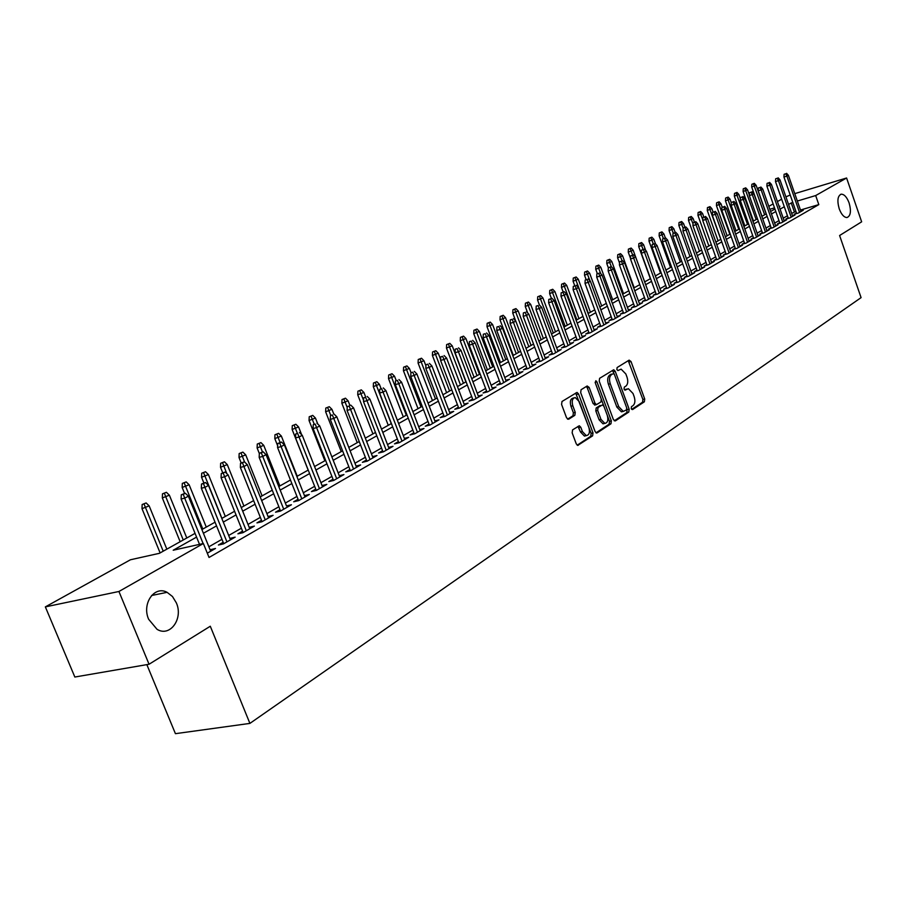 <?xml version="1.0" encoding="UTF-8"?>
<svg xmlns="http://www.w3.org/2000/svg" width="907" height="907" viewBox="0 0 907 907"><rect width="100%" height="100%" fill="white"/><g stroke="black" fill="none" stroke-linecap="round" stroke-linejoin="round"><path stroke-width="1.36" d="M631.227 408.626L632.553 409.579L644.367 401.801L644.718 399.001L631.011 361.542L629.129 360.136L617.123 367.539L616.862 369.5L617.905 370.566L621.136 369.149L625.853 373.99L627.009 377.131C628.29 381.337 627.905 384.33 625.864 386.133L624.311 387.119L624.05 389.103L625.07 390.146L628.381 388.695L632.995 393.468L634.152 396.608C635.422 400.792 635.036 403.808 633.018 405.633L631.476 406.642L631.227 408.626M176.332 602.838L172.466 596.511L167.103 592.328C154.451 585.242 141.571 603.688 148.657 619.288L157.013 629.288C170.04 637.519 183.543 618.631 176.332 602.838M849.111 202.93C846.923 197.193 844.315 194.268 841.299 194.177C837.649 195.731 836.957 200.606 839.224 208.814C841.401 214.505 843.986 217.419 846.968 217.544C850.664 216.036 851.378 211.161 849.111 202.93M572.578 429.873L572.158 432.854L576.274 443.897L577.736 445.405L592.611 435.859L593.008 432.922L578.553 393.955L577.033 392.414L562 401.484L561.58 404.454L566.569 417.844L568.621 419.249L574.845 415.315L575.253 412.368L572.805 405.769C571.535 400.917 572.362 398.184 575.265 397.561L579.335 401.688L588.858 427.367C590.128 432.322 589.278 435.065 586.296 435.621L582.396 431.573L580.797 427.276L579.312 425.757L572.578 429.873M794.77 193.633L846.594 177.999L861.65 221.818L839.599 235.514L861.083 297.632L249.901 723.401L210.288 626.238L149.054 664.253L118.93 591.489L45.35 606.885L130.427 559.778L159.405 553.315L195.05 533.373M846.594 177.999L815.676 195.561L797.344 201.037M196.57 537.103L173.203 550.232L203.372 543.508L209.041 557.465L818.806 204.608L815.676 195.561M203.372 543.508L118.93 591.489M613.381 419.556L615.32 420.916L628.8 412.05L629.163 409.204L615.229 371.292L613.744 369.761L599.606 378.321L599.221 381.178L613.381 419.556M596.001 432.832L609.107 424.215L610.967 423.784L597.089 432.911M586.307 386.518L587.294 387.867L589.153 387.402L587.158 385.985L581.081 389.727L580.673 392.64L595.094 431.551L596.545 433.047M589.153 387.402L594.958 403.116L596.443 404.635L600.899 401.994L601.284 399.114L595.275 382.833L595.865 380.736L596.919 381.813L611.341 420.882L610.967 423.784M796.482 212.986L794.215 214.279L798.307 213.077L803.251 210.231L800.802 210.957M788.138 217.771L785.847 219.086L789.963 217.884L794.986 214.993L792.503 215.719M779.68 222.634L777.356 223.972L781.483 222.759L786.584 219.823L784.067 220.56M771.075 227.578L768.717 228.927L772.866 227.714L778.059 224.732L775.508 225.48M762.333 232.6L759.941 233.972L764.113 232.759L769.385 229.72L766.8 230.48M753.456 237.702L751.03 239.085L755.225 237.872L760.576 234.788L757.957 235.548M744.42 242.883L741.971 244.289L746.178 243.076L751.62 239.947L748.967 240.718M735.248 248.155L732.754 249.584L736.994 248.359L742.527 245.185L739.829 245.956M725.917 253.518L723.389 254.958L727.652 253.745L733.275 250.502L730.532 251.296M716.428 258.96L713.877 260.434L718.151 259.209L723.865 255.921L721.088 256.715M706.78 264.504L704.183 265.989L708.48 264.765L714.308 261.42L711.485 262.225M696.973 270.139L694.343 271.647L698.662 270.422L704.58 267.021L701.712 267.837M686.996 275.864L684.32 277.406L688.662 276.182L694.683 272.712L691.769 273.54M676.837 281.703L674.128 283.256L678.493 282.032L684.615 278.506L681.667 279.333M666.509 287.632L663.765 289.22L668.142 287.984L674.377 284.401L671.373 285.24M655.999 293.675L653.21 295.274L657.609 294.049L663.947 290.399L660.908 291.249M645.296 299.82L642.462 301.453L646.884 300.217L653.346 296.498L650.251 297.36M634.401 306.078L631.533 307.734L635.977 306.498L642.541 302.711L639.401 303.584M623.313 312.45L620.388 314.128L624.855 312.892L631.555 309.038L628.358 309.922M612.021 318.935L609.051 320.636L613.54 319.411L620.354 315.489L617.111 316.373M600.525 325.534L597.509 327.268L602.01 326.044L608.96 322.042L605.661 322.949M588.802 332.268L585.741 334.025L590.276 332.801L597.339 328.731L593.994 329.638M576.863 339.127L573.757 340.919L578.303 339.683L585.514 335.533L582.101 336.463M564.698 346.111L561.535 347.925L566.115 346.701L573.451 342.472L569.993 343.413M552.306 353.231L549.086 355.079L553.689 353.855L561.172 349.546L557.646 350.487M539.665 360.487L536.4 362.369L541.014 361.145L548.644 356.757L545.062 357.709M526.786 367.891L523.464 369.807L528.101 368.582L535.878 364.104L532.228 365.067M513.645 375.441L510.267 377.38L514.927 376.156L522.863 371.587L519.144 372.573M500.245 383.139L496.809 385.112L501.48 383.888L509.575 379.228L505.8 380.226M486.571 390.985L483.08 393.003L487.773 391.779L496.038 387.028L492.184 388.026M472.626 399.001L469.066 401.041L473.783 399.828L482.218 394.987L478.295 395.996M458.386 407.175L454.758 409.261L459.509 408.048L468.103 403.093L464.112 404.125M443.852 415.531L440.167 417.639L444.929 416.438L453.715 411.381L449.645 412.424M429.022 424.045L425.258 426.211L430.043 424.998L439.011 419.839L434.861 420.893M413.864 432.752L410.043 434.952L414.839 433.75L424 428.478L419.771 429.544M398.388 441.641L394.488 443.874L399.318 442.684L408.672 437.299L404.363 438.376M382.573 450.722L378.604 453.001L383.446 451.822L393.014 446.312L388.615 447.4M366.417 460.008L362.369 462.332L367.233 461.153L377.006 455.529L372.516 456.618M349.898 469.497L345.771 471.867L350.658 470.688L360.646 464.94L356.066 466.051M333.016 479.191L328.81 481.606L333.708 480.438L343.923 474.565L339.252 475.687M315.738 489.111L311.452 491.571L316.373 490.415L326.826 484.406L322.042 485.54M298.074 499.258L293.698 501.775L298.641 500.619L309.332 494.474L304.446 495.619M280.002 509.643L275.535 512.206L280.49 511.072L291.43 504.768L286.453 505.936M261.499 520.267L256.942 522.885L261.919 521.752L273.109 515.312L268.03 516.514M242.566 531.151L237.906 533.815L242.895 532.704L254.368 526.105L249.187 527.341M223.167 542.284L218.417 545.016L223.417 543.905L235.162 537.148L229.879 538.429M818.806 204.608L800.473 210.027M795.915 211.365L791.675 213.36M787.446 215.775L783.24 218.19M778.977 220.628L774.669 223.088M770.36 225.548L765.95 228.076M761.619 230.559L757.107 233.144M752.731 235.639L748.105 238.292M743.695 240.809L738.956 243.518M734.511 246.069L729.659 248.835M725.169 251.409L720.215 254.243M715.68 256.84L710.6 259.742M706.02 262.361L700.816 265.343M696.202 267.984L690.873 271.034M686.214 273.699L680.76 276.816M676.055 279.515L670.466 282.712M665.715 285.422L659.99 288.698M655.194 291.442L649.321 294.809M644.48 297.575L638.471 301.011M633.585 303.811L627.417 307.337M622.485 310.16L616.159 313.777M611.182 316.634L604.697 320.33M599.663 323.221L593.031 327.019M587.94 329.921L581.126 333.821M575.99 336.758L569.006 340.76M563.814 343.73L556.66 347.823M551.411 350.828L544.064 355.034M538.758 358.061L531.219 362.381M525.867 365.442L518.135 369.863M512.716 372.97L504.78 377.505M499.303 380.634L491.152 385.305M485.619 388.468L477.252 393.253M471.663 396.461L463.069 401.37M457.411 404.613L448.591 409.658M442.865 412.934L433.807 418.116M428.013 421.426L418.705 426.755M412.844 430.111L403.286 435.575M397.357 438.965L387.527 444.589M381.53 448.024L371.428 453.806M365.351 457.275L354.966 463.228M348.821 466.742L338.141 472.853M331.917 476.413L320.931 482.694M314.627 486.299L303.323 492.773M296.952 496.412L285.308 503.079M278.857 506.764L266.885 513.623M260.343 517.364L248.008 524.416M241.375 528.214L228.689 535.47M221.966 539.314L208.893 546.796M207.306 553.179L215.503 548.463L210.107 549.789M146.843 664.627L175.425 733.672L249.901 723.401M785.916 196.853L790.212 195.005M149.054 664.253L74.839 677.03L45.35 606.885M768.796 206.343L773.127 203.939M777.424 201.558L781.664 199.211M779.204 206.66L779.952 206.24L779.147 206.479M774.51 207.862L769.816 209.268M201.898 529.552L215.05 522.194M221.807 518.419L234.573 511.276M241.239 507.546L253.631 500.607M260.218 496.934L272.259 490.199M278.744 486.571L290.444 480.018M296.861 476.436L308.233 470.075M314.559 466.538L325.613 460.359M331.86 456.856L342.608 450.847M348.776 447.4L359.229 441.55M365.328 438.138L375.487 432.458M381.518 429.09L391.393 423.558M397.357 420.224L406.971 414.85M412.855 411.563L422.22 406.325M428.036 403.071L437.14 397.969M442.899 394.76L451.765 389.795M457.457 386.609L466.085 381.779M471.719 378.638L480.12 373.933M485.687 370.827L493.873 366.247M499.383 363.163L507.364 358.696M512.806 355.657L520.573 351.304M525.958 348.299L533.543 344.059M538.871 341.077L546.252 336.95M551.524 334.003L558.723 329.978M563.939 327.053L570.957 323.13M576.126 320.239L582.963 316.418M588.076 313.561L594.754 309.82M599.81 306.997L606.318 303.357M611.329 300.546L617.678 296.997M622.633 294.219L628.834 290.762M633.744 288.018L639.786 284.628M631.159 248.053L628.404 249.119L631.159 248.053L633.188 250.219L644.673 281.896L650.546 278.619M655.364 275.921L661.124 272.701M665.897 270.037L671.509 266.885M676.237 264.243L681.724 261.182M686.406 258.563L691.758 255.57M696.395 252.974L701.621 250.049M706.224 247.475L711.326 244.618M715.884 242.078L720.861 239.289M725.373 236.761L730.248 234.04M734.715 231.534L739.477 228.881M743.91 226.399L748.547 223.802M752.946 221.342L757.481 218.802M761.846 216.365L766.268 213.893M770.587 211.467L774.918 209.052M792.786 202.397L788.546 204.381M784.294 206.762L780.077 209.132M775.791 211.546L771.472 213.973M767.152 216.399L762.73 218.882M758.377 221.331L753.842 223.882M749.454 226.353L744.817 228.961M740.384 231.444L735.634 234.119M731.167 236.625L726.303 239.357M721.791 241.897L716.813 244.697M712.256 247.248L707.165 250.117M702.574 252.702L697.347 255.627M692.71 258.234L687.37 261.239M682.688 263.869L677.212 266.953M672.484 269.606L666.883 272.758M662.11 275.433L656.362 278.676M651.543 281.374L645.659 284.685M640.796 287.417L634.764 290.807M629.855 293.573L623.665 297.043M618.71 299.832L612.372 303.392M607.361 306.215L600.865 309.865M595.808 312.7L589.142 316.452M584.04 319.321L577.203 323.164M572.045 326.067L565.027 330.001M559.823 332.937L552.624 336.973M547.363 339.932L539.982 344.082M534.665 347.075L527.092 351.326M521.718 354.354L513.952 358.719M508.51 361.768L500.539 366.247M495.041 369.342L486.866 373.945M481.311 377.063L472.91 381.779M467.286 384.942L458.659 389.795M452.978 392.98L444.124 397.958M438.376 401.189L429.272 406.302M423.467 409.579L414.114 414.828M408.241 418.138L398.627 423.535M392.674 426.88L382.811 432.424M376.79 435.813L366.643 441.516M360.544 444.94L350.113 450.802M343.946 454.271L333.209 460.303M326.962 463.817L315.931 470.019M309.604 473.567L298.256 479.95M291.85 483.556L280.161 490.12M273.676 493.759L261.647 500.528M255.082 504.224L242.691 511.174M236.035 514.915L223.281 522.092M216.535 525.879L203.406 533.259M794.339 211.83L791.221 202.873M286.487 505.913L266.057 454.656L262.724 456.448L283.721 509.212M268.155 516.446L268.71 517.852M249.38 527.228L249.947 528.645M230.163 538.259L230.741 539.699M210.492 549.574L211.07 551.014M627.009 389.024L625.104 389.522L626.941 389.069M624.538 389.885L625.104 389.522M631.68 409.374L642.541 402.243L642.882 399.443L628.245 360.68M614.3 374.206L612.44 370.419M614.266 420.825L626.952 412.481L626.85 408.365M626.476 409.919L626.726 407.923L614.481 374.602L613.438 373.537L611.465 374.659C609.379 376.45 608.982 379.477 610.264 383.74L618.687 406.619L623.268 411.404L626.476 409.919M622.905 411.483L621.42 411.835L616.839 407.073L608.416 384.205C607.134 379.942 607.531 376.915 609.617 375.124L611.295 374.092M587.294 387.867L593.099 403.57L595.083 404.964M595.219 382.686L609.493 421.324L611.341 420.882M600.978 419.374L604.844 423.388C607.701 422.821 608.506 420.122 607.259 415.293L603.96 406.381L602.497 404.862L598.053 407.515L597.668 410.418L600.978 419.374L599.108 419.816L602.985 423.83L604.323 423.512M599.108 419.816L595.797 410.86L596.194 407.969L600.139 405.44M609.107 424.215L609.493 421.324M585.877 435.723L584.425 436.063L580.514 432.004L577.974 426.403M573.916 397.89L573.394 398.026C570.492 398.638 569.664 401.382 570.934 406.223L572.805 405.769M567.555 419.193L572.963 415.769L573.383 412.821L570.934 406.223M577.203 445.19L590.74 436.29L591.137 433.353L575.684 393.06M754.307 183.339L751.858 184.28L754.307 183.339L756.109 185.289L751.699 186.989L761.993 216.285M753.456 183.781L764.646 214.8M756.109 185.289L766.166 213.95M751.699 186.989L751.858 184.28M785.745 173.781L784.113 174.28L785.745 173.781L786.891 176.117L788.387 175.312L800.994 211.524M799.521 212.385L786.891 176.117L783.943 177.024L796.675 213.553M784.113 174.28L783.943 177.024M788.387 175.312L786.584 173.328M745.724 187.851L743.252 188.803L745.724 187.851L747.538 189.824L743.094 191.536L753.49 221.036M744.851 188.305L756.155 219.551M747.538 189.824L749.329 194.937M743.094 191.536L743.252 188.803M736.994 192.431L734.511 193.395L736.994 192.431L738.831 194.415L734.353 196.139L744.84 225.877M736.121 192.896L747.515 224.38M738.831 194.415L740.373 198.803M734.353 196.139L734.511 193.395M728.14 197.091L725.623 198.055L728.14 197.091L729.988 199.087L725.464 200.832L736.065 230.786M727.244 197.556L738.752 229.278M729.988 199.087L731.269 202.715M725.464 200.832L725.623 198.055M719.138 201.819L716.598 202.794L719.138 201.819L720.997 203.837L716.439 205.594L727.142 235.775M718.231 202.295L729.84 234.267M720.997 203.837L722.199 207.204M716.439 205.594L716.598 202.794M777.299 178.271L775.655 178.781L777.299 178.271L778.444 180.64L779.975 179.824L792.707 216.308M791.199 217.17L778.444 180.64L775.485 181.547L788.342 218.36M775.655 178.781L775.485 181.547M779.975 179.824L778.149 177.817M768.705 182.84L767.061 183.35L768.705 182.84L769.862 185.221L771.415 184.393L784.272 221.149M782.741 222.034L769.862 185.221L766.903 186.139L779.884 223.224M767.061 183.35L766.903 186.139M771.415 184.393L769.578 182.375M759.987 187.477L758.331 187.987L759.987 187.477L761.154 189.88L762.73 189.041L775.712 226.081M774.159 226.977L761.154 189.88L758.173 190.799L771.29 228.179M758.331 187.987L758.173 190.799M762.73 189.041L760.871 187.012M751.132 192.193L749.465 192.703L751.132 192.193L752.3 194.62L753.898 193.758L767.016 231.092M765.429 231.999L752.3 194.62L749.295 195.538L762.549 233.212M749.465 192.703L749.295 195.538M753.898 193.758L752.016 191.717M709.988 206.626L707.437 207.612L709.988 206.626L711.87 208.655L707.279 210.435L718.083 240.843M709.07 207.113L720.793 239.323M711.87 208.655L713.072 212.057M707.279 210.435L707.437 207.612M742.119 196.989L740.452 197.499L742.119 196.989L743.298 199.438L744.93 198.565L758.173 236.171M756.563 237.101L743.298 199.438L740.282 200.356L753.672 238.326M740.452 197.499L740.282 200.356M744.93 198.565L743.026 196.502M700.692 211.512L698.118 212.51L700.692 211.512L702.596 213.553L697.959 215.344L708.877 245.99M699.751 212L702.755 219.63M702.596 213.553L703.809 216.977M697.959 215.344L698.118 212.51M732.969 201.853L731.291 202.374L732.969 201.853L734.148 204.324L735.804 203.44L749.182 241.341M747.549 242.282L734.148 204.324L731.121 205.243L744.647 243.518M731.291 202.374L731.121 205.243M735.804 203.44L733.888 201.365M691.247 216.478L688.651 217.476L691.247 216.478L693.163 218.542L688.481 220.344L699.512 251.228M690.295 216.977L693.016 223.836M693.163 218.542L694.422 222.056M688.481 220.344L688.651 217.476M723.661 206.807L721.972 207.318L723.661 206.807L724.852 209.302L726.53 208.395L740.055 246.602M738.389 247.554L724.852 209.302L721.802 210.22L735.475 248.801M721.972 207.318L721.802 210.22M726.53 208.395L724.602 206.308M681.645 221.523L679.026 222.532L681.645 221.523L683.583 223.598L678.855 225.424L690 256.545M680.669 222.034L683.118 228.099M683.583 223.598L684.876 227.215M678.855 225.424L679.026 222.532M714.206 211.841L712.505 212.363L714.206 211.841L715.396 214.358L717.108 213.44L730.77 251.942M729.081 252.917L715.396 214.358L712.335 215.276L726.156 254.175M712.505 212.363L712.335 215.276M717.108 213.44L715.158 211.331M671.883 226.648L669.23 227.68L671.883 226.648L673.833 228.745L669.071 230.582L680.329 261.953M670.897 227.169L673.323 233.19M673.833 228.745L675.171 232.475M669.071 230.582L669.23 227.68M661.951 231.875L659.287 232.906L661.951 231.875L663.935 233.983L659.128 235.831L670.5 267.452M660.954 232.396L663.402 238.462M663.935 233.983L665.307 237.815M659.128 235.831L659.287 232.906M651.861 237.169L649.163 238.212L651.861 237.169L653.856 239.301L649.004 241.171L660.511 273.041M650.841 237.713L653.312 243.847M653.856 239.301L655.512 243.881M649.004 241.171L649.163 238.212M641.6 242.566L638.879 243.62L641.6 242.566L643.607 244.709L638.709 246.602L650.342 278.732M640.557 243.11L643.086 249.38M643.607 244.709L645.671 250.4M638.709 246.602L638.879 243.62M633.188 250.219L628.245 252.123L630.524 258.393M630.104 248.609L632.678 255.014M628.245 252.123L628.404 249.119M620.535 253.643L617.758 254.708L620.535 253.643L622.587 255.808L617.599 257.747L619.526 263.041M619.458 254.198L622.089 260.751M622.587 255.808L634.197 287.757M617.599 257.747L617.758 254.708M609.719 259.323L606.93 260.4L609.719 259.323L611.806 261.511L606.76 263.461L608.336 267.758L611.25 266.613L608.336 267.746L608.166 270.932L623.608 313.244M608.631 259.89L611.375 266.749M611.806 261.511L623.54 293.721M606.76 263.461L606.93 260.4M598.722 265.105L595.899 266.193L598.722 265.105L600.819 267.304L595.74 269.277L597.316 273.597M597.611 265.683L600.797 273.744M600.819 267.304L612.69 299.786M595.74 269.277L595.899 266.193M587.532 270.978L584.675 272.089L587.532 270.978L589.652 273.211L584.516 275.195L586.115 279.56M586.398 271.578L590.038 280.887M589.652 273.211L601.658 305.965M584.516 275.195L584.675 272.089M576.138 276.975L573.258 278.086L576.138 276.975L578.281 279.22L573.088 281.227L574.732 285.671M574.981 277.576L588.371 313.391M578.281 279.22L590.423 312.246M573.088 281.227L573.258 278.086M564.539 283.063L561.626 284.197L564.539 283.063L566.694 285.331L561.456 287.36L563.156 291.952M563.36 283.687L576.897 319.808M566.694 285.331L578.983 318.64M561.456 287.36L561.626 284.197M552.714 289.276L549.778 290.41L552.714 289.276L554.903 291.555L549.619 293.607L551.377 298.358M551.524 289.9L565.208 326.339M554.903 291.555L567.328 325.16M549.619 293.607L549.778 290.41M704.58 216.954L702.88 217.476L704.58 216.954L705.782 219.494L707.517 218.564L721.326 257.384M719.614 258.37L705.782 219.494L702.71 220.424L716.666 259.629M702.88 217.476L702.71 220.424M707.517 218.564L705.544 216.444M694.796 222.17L693.084 222.68L694.796 222.17L695.998 224.732L697.778 223.78L711.723 262.905M709.977 263.914L695.998 224.732L692.914 225.65L707.029 265.184M693.084 222.68L692.914 225.65M697.778 223.78L695.782 221.637M684.842 227.464L683.13 227.974L684.842 227.464L686.055 230.049L687.857 229.086L701.961 268.529M700.181 269.549L686.055 230.049L682.96 230.979L697.222 270.83M683.13 227.974L682.96 230.979M687.857 229.086L685.851 226.931M674.717 232.85L672.994 233.36L674.717 232.85L675.942 235.457L677.767 234.471L692.03 274.243M690.216 275.275L675.942 235.457L672.824 236.387L687.245 276.578M672.994 233.36L672.824 236.387M677.767 234.471L675.738 232.305M664.423 238.326L662.688 238.847L664.423 238.326L665.647 240.956L667.507 239.958L681.917 280.059M680.08 281.113L665.647 240.956L662.518 241.897L677.098 282.417M662.688 238.847L662.518 241.897M667.507 239.958L665.466 237.77M653.947 243.904L652.201 244.425L653.947 243.904L655.171 246.557L657.065 245.548L671.645 285.977M669.774 287.043L655.171 246.557L652.031 247.498L666.781 288.369M652.201 244.425L652.031 247.498M657.065 245.548L655.001 243.337M643.278 249.572L641.521 250.094L643.278 249.572L644.514 252.259L646.442 251.228L661.18 291.997M659.276 293.086L644.514 252.259L641.351 253.2L656.271 294.424M641.521 250.094L641.351 253.2M646.442 251.228L644.355 249.006M632.417 255.355L630.66 255.876L632.417 255.355L633.664 258.064L635.626 257.01L650.523 298.12M648.584 299.242L633.664 258.064L630.49 259.005L645.58 300.58M630.66 255.876L630.49 259.005M635.626 257.01L633.517 254.765M621.363 261.239L619.594 261.76L621.363 261.239L622.61 263.971L624.617 262.905L639.684 304.367M637.712 305.5L622.61 263.971L619.424 264.912L634.685 306.849M619.594 261.76L619.424 264.912M624.617 262.905L622.485 260.638M610.116 267.225L611.363 269.991L613.404 268.903L628.653 310.716M608.166 270.932L611.363 269.991L626.635 311.872M613.404 268.903L611.25 266.613M598.654 273.324L596.863 273.846L598.654 273.324L599.912 276.113L601.987 275.002L617.406 317.178M615.365 318.357L599.912 276.113L596.693 277.054L612.316 319.74M596.863 273.846L596.693 277.054M601.987 275.002L599.81 272.701M586.976 279.526L585.185 280.059L586.976 279.526L588.246 282.349L590.366 281.227L605.955 323.765M603.881 324.967L588.246 282.349L585.015 283.301L600.819 326.361M585.185 280.059L585.015 283.301M590.366 281.227L588.155 278.903M540.685 295.603L537.715 296.748L540.685 295.603L542.896 297.904L537.556 299.979L539.438 305.035M539.472 296.238L553.315 333.005M542.896 297.904L555.469 331.792M537.556 299.979L537.715 296.748M528.43 302.042L525.436 303.199L528.43 302.042L530.663 304.367L525.266 306.453L527.681 312.949M527.194 302.689L541.184 339.785M530.663 304.367L543.384 338.549M525.266 306.453L525.436 303.199M515.947 308.607L512.92 309.775L515.947 308.607L518.203 310.942L512.75 313.062L515.732 321.021M514.688 309.264L528.838 346.689M518.203 310.942L531.083 345.431M512.75 313.062L512.92 309.775M503.226 315.285L500.154 316.475L503.226 315.285L505.505 317.654L499.995 319.786L513.328 355.363M501.934 315.965L516.253 353.73M505.505 317.654L518.543 352.449M499.995 319.786L500.154 316.475M575.083 285.852L573.281 286.385L575.083 285.852L576.364 288.709L578.519 287.553L594.3 330.477M592.18 331.701L576.364 288.709L573.111 289.65L589.119 333.107M573.281 286.385L573.111 289.65M578.519 287.553L576.285 285.217M562.964 292.303L561.15 292.825L562.964 292.303L564.245 295.183L566.444 294.015L582.419 337.313M580.253 338.56L564.245 295.183L560.98 296.135L577.181 339.989M561.15 292.825L560.98 296.135M566.444 294.015L564.188 291.657M550.617 298.879L548.792 299.401L550.617 298.879L551.909 301.782L554.143 300.591L570.31 344.286M568.111 345.544L551.909 301.782L548.622 302.734L565.027 346.996M548.792 299.401L548.622 302.734M554.143 300.591L551.864 298.21M538.032 305.568L536.207 306.101L538.032 305.568L539.325 308.516L541.604 307.292L557.975 351.383M555.73 352.676L539.325 308.516L536.037 309.457L552.635 354.127M536.207 306.101L536.037 309.457M541.604 307.292L539.302 304.899M490.256 322.11L487.161 323.3L490.256 322.11L492.569 324.491L487.002 326.645L500.494 362.539M488.941 322.79L503.43 360.895M492.569 324.491L505.755 359.603M487.002 326.645L487.161 323.3M525.198 312.393L523.362 312.926L525.198 312.393L526.502 315.375L528.826 314.128L545.402 358.616M543.112 359.932L526.502 315.375L523.192 316.316L540.005 361.405M523.362 312.926L523.192 316.316M528.826 314.128L526.491 311.713M477.037 329.048L473.908 330.261L477.037 329.048L479.372 331.452L473.749 333.64L487.41 369.852M475.699 329.751L490.358 368.208M479.372 331.452L492.728 366.882M473.749 333.64L473.908 330.261M512.115 319.355L510.267 319.888L512.115 319.355L513.43 322.37L515.8 321.101L532.579 365.997M530.244 367.346L513.43 322.37L510.097 323.311L527.137 368.832M510.267 319.888L510.097 323.311M515.8 321.101L513.441 318.652M463.556 336.134L460.405 337.359L463.556 336.134L465.926 338.56L460.234 340.771L474.078 377.312M462.196 336.848L477.037 375.668M465.926 338.56L479.452 374.308M460.234 340.771L460.405 337.359M498.771 326.452L496.923 326.985L498.771 326.452L500.086 329.502L502.512 328.209L519.507 373.525M517.126 374.897L500.086 329.502L496.753 330.443L514.008 376.394M496.923 326.985L496.753 330.443M502.512 328.209L500.12 325.738M449.815 343.356L446.618 344.592L449.815 343.356L452.219 345.805L446.459 348.039L460.484 384.919M448.432 344.082L463.443 383.264M452.219 345.805L465.903 381.881M446.459 348.039L446.618 344.592M485.166 333.697L483.295 334.23L485.166 333.697L486.481 336.769L488.952 335.454L506.163 381.201M503.736 382.595L486.481 336.769L483.136 337.721L500.619 384.115M483.295 334.23L483.136 337.721M488.952 335.454L486.537 332.971M435.802 350.726L432.571 351.973L435.802 350.726L438.228 353.186L432.412 355.453L446.607 392.686M434.385 351.463L449.577 391.019M438.228 353.186L440.632 359.501M432.412 355.453L432.571 351.973M471.277 341.089L469.407 341.61L471.277 341.089L472.604 344.195L475.121 342.846L492.558 389.024M490.086 390.452L472.604 344.195L469.236 345.136L486.957 391.994M469.407 341.61L469.236 345.136M475.121 342.846L472.683 340.34M421.506 358.231L418.24 359.501L421.506 358.231L423.954 360.725L418.082 363.015L432.458 400.588M420.066 358.991L435.439 398.921M423.954 360.725L425.927 365.884M418.082 363.015L418.24 359.501M457.105 348.628L455.223 349.15L457.105 348.628L458.443 351.769L461.017 350.397L478.681 397.017M476.152 398.468L458.443 351.769L455.065 352.71L473.012 400.032M455.223 349.15L455.065 352.71M461.017 350.397L458.534 347.869M406.914 365.906L403.615 367.188L406.914 365.906L409.397 368.412L403.456 370.725L418.025 408.672M405.44 366.677L421.018 406.994M409.397 368.412L411.03 372.652M403.456 370.725L403.615 367.188M442.639 356.315L440.757 356.848L442.639 356.315L443.988 359.501L446.607 358.095L464.509 405.168M461.935 406.653L443.988 359.501L440.587 360.442L458.783 408.229M440.757 356.848L440.587 360.442M446.607 358.095L444.101 355.544M392.028 373.729L388.695 375.022L392.028 373.729L394.545 376.258L388.525 378.604L403.298 416.903M390.532 374.512L406.302 415.225M394.545 376.258L396.189 380.543M388.525 378.604L388.695 375.022M427.877 364.172L425.984 364.705L427.877 364.172L429.226 367.392L431.913 365.963L450.053 413.49M447.412 415.009L429.226 367.392L425.814 368.333L444.271 416.608M425.984 364.705L425.814 368.333M431.913 365.963L429.374 363.378M376.836 381.711L373.457 383.026L376.836 381.711L379.375 384.273L373.299 386.643L388.264 425.315M375.294 382.516L391.268 423.626M379.375 384.273L381.053 388.593M373.299 386.643L373.457 383.026M412.798 372.199L410.905 372.72L412.798 372.199L414.159 375.453L416.891 373.99L435.281 421.993M432.594 423.535L414.159 375.453L410.735 376.394L429.442 425.156M410.905 372.72L410.735 376.394M416.891 373.99L414.329 371.382M361.326 389.863L357.902 391.2L361.326 389.863L363.9 392.448L357.743 394.84L372.913 433.897M359.75 390.69L363.571 400.35M363.9 392.448L365.612 396.881M357.743 394.84L357.902 391.2M397.402 380.384L395.497 380.917L397.402 380.384L398.774 383.684L401.563 382.187L420.202 430.666M417.458 432.242L398.774 383.684L395.327 384.625L414.306 433.886M395.497 380.917L395.327 384.625M401.563 382.187L398.955 379.557M345.476 398.196L342.018 399.534L345.476 398.196L348.084 400.803L341.86 403.23L357.245 442.661M343.878 399.035L347.2 407.458M348.084 400.803L349.887 405.418M341.86 403.23L342.018 399.534M381.677 388.763L379.761 389.284L381.677 388.763L383.049 392.096L385.906 390.566L404.805 439.532M401.994 441.142L383.049 392.096L379.591 393.026L398.842 442.809M379.761 389.284L379.591 393.026M385.906 390.566L383.264 387.913M329.298 406.699L325.794 408.059L329.298 406.699L331.939 409.329L325.636 411.789L341.236 451.618M327.654 407.56L330.738 415.338M331.939 409.329L333.821 414.148M325.636 411.789L325.794 408.059M365.6 397.311L363.673 397.833L365.6 397.311L366.984 400.69L369.897 399.125L389.069 448.58M386.201 450.235L366.984 400.69L363.514 401.62L383.037 451.913M363.673 397.833L363.514 401.62M369.897 399.125L367.222 396.45M312.756 415.383L309.219 416.767L312.756 415.383L315.443 418.048L309.06 420.531L324.876 460.767M311.09 416.268L314.196 424.136M315.443 418.048L317.79 424.023M309.06 420.531L309.219 416.767M349.172 406.053L347.245 406.563L349.172 406.053L350.567 409.465L353.549 407.867L372.992 457.831M370.056 459.52L350.567 409.465L347.075 410.395L366.893 461.232M347.245 406.563L347.075 410.395M353.549 407.867L350.839 405.168M295.863 424.261L292.281 425.666L295.863 424.261L298.584 426.948L292.122 429.465L308.165 470.109M294.163 425.168L297.303 433.127M298.584 426.948L301.634 434.702M292.122 429.465L292.281 425.666M332.381 414.987L330.443 415.497L332.381 414.987L333.776 418.444L336.826 416.812L356.553 467.298M353.56 469.021L333.776 418.444L330.284 419.363L350.397 470.756M330.443 415.497L330.284 419.363M336.826 416.812L334.082 414.08M278.596 433.342L274.968 434.759L278.596 433.342L281.351 436.052L274.81 438.603L277.633 445.722M276.85 434.26L280.07 442.423M281.351 436.052L297.247 476.22M274.81 438.603L274.968 434.759M315.217 424.113L313.266 424.635L315.217 424.113L316.611 427.616L319.729 425.95L339.751 476.969M336.69 478.726L316.611 427.616L313.108 428.546L333.515 480.483M313.266 424.635L313.108 428.546M319.729 425.95L316.951 423.195M260.944 442.616L257.271 444.056L260.944 442.616L263.733 445.348L257.112 447.933L259.323 453.5M259.153 443.557L262.486 451.992M263.733 445.348L279.866 485.937M257.112 447.933L257.271 444.056M297.655 433.455L295.693 433.977L297.655 433.455L299.061 437.004L302.246 435.303L322.563 486.855M319.434 488.658L299.061 437.004L295.535 437.922L316.271 490.438M295.693 433.977L295.535 437.922M302.246 435.303L299.423 432.514M242.895 452.105L239.165 453.557L242.895 452.105L245.718 454.872L239.017 457.491L241.194 462.955M241.058 453.069L244.584 461.992M245.718 454.872L262.089 495.88M239.017 457.491L239.165 453.557M279.685 443.024L281.499 442.049L277.723 443.534L279.685 443.024L281.102 446.618L284.367 444.872L304.99 496.968M301.782 498.816L281.102 446.618L277.565 447.525L298.618 500.63M277.723 443.534L277.565 447.525M284.367 444.872L281.499 442.049M224.426 461.81L220.65 463.284L224.426 461.81L227.283 464.599L220.503 467.252L222.714 472.774M222.555 462.797L226.852 473.669M227.283 464.599L243.915 506.049M220.503 467.252L220.65 463.284M261.307 452.797L263.166 451.811L259.334 453.307L261.307 452.797L262.724 456.448L259.175 457.355L280.558 511.026M259.334 453.307L259.175 457.355M266.057 454.656L263.166 451.811M205.526 471.742L201.705 473.239L205.526 471.742L208.429 474.565L201.558 477.252L203.837 482.909M203.61 472.751L221.92 518.351M208.429 474.565L225.31 516.457M201.558 477.252L201.705 473.239M242.486 462.808L244.391 461.799L240.514 463.318L242.486 462.808L243.904 466.504L247.328 464.679L268.597 517.908M265.229 519.847L243.904 466.504L240.355 467.411L262.066 521.672M240.514 463.318L240.355 467.411M247.328 464.679L244.391 461.799M186.196 481.9L182.318 483.42L186.196 481.9L189.132 484.746L182.171 487.478L184.575 493.408M184.234 482.932L202.805 529.042M189.132 484.746L206.274 527.103M182.171 487.478L182.318 483.42M223.213 473.069L225.163 472.025L221.24 473.567L223.213 473.069L224.653 476.799L228.145 474.928L249.754 528.758M246.307 530.742L224.653 476.799L221.081 477.706L243.133 532.568M221.24 473.567L221.081 477.706M228.145 474.928L225.163 472.025M166.4 492.308L162.478 493.839L166.4 492.308L169.382 495.188L162.33 497.943L180.153 541.717M164.394 493.363L183.237 539.982M169.382 495.188L186.797 537.998M162.33 497.943L162.478 493.839M203.485 483.567L205.481 482.501L201.501 484.066L203.485 483.567L204.925 487.354L208.508 485.438L230.457 539.858M226.931 541.887L204.925 487.354L201.343 488.249L223.746 543.724M201.501 484.066L201.343 488.249M208.508 485.438L205.481 482.501M146.129 502.954L142.15 504.519L146.129 502.954L149.156 505.868L142.002 508.668L160.12 552.919M144.077 504.043L163.203 551.195M149.156 505.868L166.843 549.154M142.002 508.668L142.15 504.519M183.271 494.315L185.311 493.227L181.275 494.814L183.271 494.315L184.711 498.158L188.384 496.197L210.685 551.241M203.123 543.565L184.711 498.158L181.117 499.043L199.517 544.37M181.275 494.814L181.117 499.043M188.384 496.197L185.311 493.227M629.186 362.006L631.011 361.542M642.882 399.443L644.718 399.001M642.541 402.243L644.367 401.801M613.393 371.757L615.229 371.292M627.315 409.647L629.163 409.204M626.952 412.481L628.8 412.05M609.617 375.124L611.465 374.659M608.416 384.205L610.264 383.74M616.839 407.073L618.687 406.619M593.099 403.57L594.958 403.116M595.128 382.266L596.919 381.813M596.194 407.969L598.053 407.515M595.797 410.86L597.668 410.418M578.915 427.719L580.797 427.276M580.514 432.004L582.396 431.573M573.383 412.821L575.253 412.368M572.963 415.769L574.845 415.315M576.693 394.42L578.553 393.955M591.137 433.353L593.008 432.922M590.74 436.29L592.611 435.859M577.714 445.405L578.315 445.269M151.571 595.502L167.103 592.328M840.449 194.438L841.299 194.177M621.42 411.835L623.268 411.404M594.584 405.089L596.443 404.635M602.985 423.83L604.844 423.388M584.425 436.063L586.296 435.621"/></g></svg>

